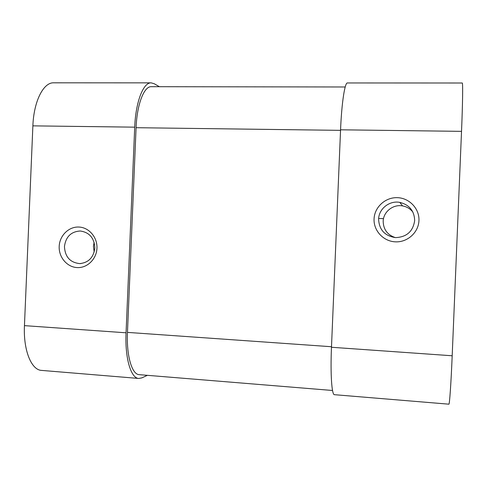 <?xml version="1.0" encoding="UTF-8"?>
<svg xmlns="http://www.w3.org/2000/svg" width="487" height="487" viewBox="0 0 487 487"><rect width="100%" height="100%" fill="white"/><g stroke="black" fill="none" stroke-linecap="round" stroke-linejoin="round"><path stroke-width="0.73" d="M332.536 390.483L139.252 374.661C131.953 374.594 126.352 355.778 127.466 332.39L136.08 127.697C136.932 104.358 144.061 86.156 151.323 86.692L345.204 86.984M418.948 220.568C418.54 232.476 407.455 242.447 395.456 241.844C383.446 241.418 373.486 230.686 374.065 218.949C374.466 207.212 385.29 197.229 397.295 197.667C409.311 197.935 419.532 208.673 418.948 220.568M378.6 219.223C379.184 229.84 384.827 235.97 395.529 237.613C406.675 237.126 413.055 231.428 414.674 220.526C414.285 210.81 409.317 204.759 399.772 202.373C389.393 200.352 378.764 208.874 378.6 219.223M395.304 237.601C387.433 234.923 383.391 229.493 383.184 221.311C383.33 211.845 393.07 204.059 402.566 205.91C406.822 206.695 410.273 208.771 412.921 212.143M340.565 129.804L331.477 347.268L452.186 355.772L461.524 131.356L340.565 129.804C341.637 103.092 344.833 82.333 347.438 82.954L462.254 83.009C462.973 82.358 462.687 103.78 461.524 131.356M452.186 355.772C451.047 383.421 449.544 404.886 448.886 404.18L334.429 394.689C331.775 395.091 330.314 374.046 331.477 347.268M378.649 218.468L383.519 218.639M59.189 246.422C59.566 235.641 68.722 226.552 78.827 227.039C88.932 227.368 97.491 237.291 96.956 248.206C96.572 259.121 87.216 268.203 77.116 267.576C67.011 267.113 58.659 257.197 59.189 246.422M94.825 248.011C94.295 238.015 89.425 232.342 80.203 230.996C71.005 231.617 65.751 236.816 64.448 246.58C65.045 256.917 70.158 262.59 79.795 263.607C88.604 262.645 93.614 257.446 94.825 248.011M94.192 251.998L93.413 246.355L94.119 242.289M159.389 86.704L154.239 83.74L151.177 82.863C143.355 82.285 135.636 101.911 134.71 127.162L32.879 125.859L24.447 325.639L126.06 332.798L134.71 127.162M126.06 332.798C124.861 358.103 130.93 378.393 138.795 378.46L141.875 377.869L147.372 375.325M138.795 378.46L41.608 370.406C31.375 370.114 23.224 350.214 24.447 325.639M32.879 125.859C33.731 101.333 43.489 82.26 53.686 82.82L151.177 82.863M331.501 346.732L127.466 332.39M340.541 130.352L136.08 127.697M402.566 205.91L399.772 202.373M81.031 263.534L79.795 263.607"/></g></svg>
